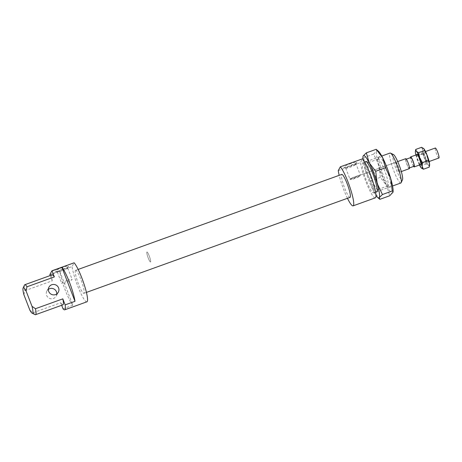 <?xml version="1.0" encoding="UTF-8"?>
<svg xmlns="http://www.w3.org/2000/svg" width="462" height="462" viewBox="0 0 462 462"><rect width="100%" height="100%" fill="white"/><g stroke="black" fill="none" stroke-linecap="round" stroke-linejoin="round"><path stroke-width="0.35" stroke-dasharray="2.31 1.73" d="M29.886 310.227L33.339 312.635A15.922 2.512 -109.8 0 0 35.124 314.634M50.202 275.566L52.241 280.838L24.879 290.702L23.897 294.71M63.023 308.795L72.88 305.238L59.771 271.263L49.913 274.821M33.339 312.635L60.701 302.772L61.671 305.278M56.814 293.907A5.307 5.186 -151.6 0 1 47.586 296.968A5.307 5.186 -151.6 0 1 48.383 289.345M24.463 285.066A15.922 2.512 -109.8 0 0 24.879 290.702M400.843 183.004A15.922 2.512 70.2 0 1 393.462 169.924A15.922 2.512 70.2 0 1 389.772 153.315A15.922 2.512 70.2 0 1 390.049 153.049M393.457 154.545A13.531 2.137 -109.8 0 0 392.839 154.724A13.531 2.137 -109.8 0 0 396.361 169.849A13.531 2.137 -109.8 0 0 402.517 179.678M362.41 163.178A15.922 2.512 70.2 0 1 362.687 162.913A15.922 2.512 70.2 0 1 370.455 177.038A15.922 2.512 70.2 0 1 373.487 192.868A15.922 2.512 70.2 0 1 366.106 179.787A15.922 2.512 70.2 0 1 362.41 163.178M395.772 162.324A5.307 0.837 70.2 0 1 395.865 162.237A5.307 0.837 70.2 0 1 398.452 166.944A5.307 0.837 70.2 0 1 399.463 172.222A5.307 0.837 70.2 0 1 397.002 167.862A5.307 0.837 70.2 0 1 395.772 162.324M350.814 178.748L360.233 175.352L359.771 176.207A5.573 0.768 -21.1 0 1 354.735 178.505A5.573 0.768 -21.1 0 1 350.352 179.597L349.93 178.852L350.814 178.748A5.573 0.768 -21.1 0 1 355.85 176.449A5.573 0.768 -21.1 0 1 360.233 175.352L360.279 175.121M359.771 176.207L350.352 179.597M355.37 164.801A5.573 0.768 -21.1 0 1 350.005 167.221A5.573 0.768 -21.1 0 1 345.784 168.162A5.573 0.768 -21.1 0 1 345.697 168.081A5.573 0.768 -21.1 0 1 351.449 165.05A5.573 0.768 -21.1 0 1 356.092 164.068A5.573 0.768 -21.1 0 1 356.081 164.189A5.573 0.768 -21.1 0 1 355.37 164.801M351.074 163.433A7.034 0.97 158.9 0 0 343.924 167.359A7.034 0.97 158.9 0 0 350.722 165.633A7.034 0.97 158.9 0 0 356.918 162.347A7.034 0.97 158.9 0 0 351.074 163.433M62.699 267.394A7.034 0.97 158.9 0 0 55.55 271.321A7.034 0.97 158.9 0 0 62.347 269.594A7.034 0.97 158.9 0 0 68.543 266.308A7.034 0.97 158.9 0 0 62.699 267.394M63.075 269.011A5.573 0.768 -21.1 0 1 67.718 268.029A5.573 0.768 -21.1 0 1 67.706 268.151A5.573 0.768 -21.1 0 1 62.792 270.755A5.573 0.768 -21.1 0 1 57.409 272.124A5.573 0.768 -21.1 0 1 57.317 272.043A5.573 0.768 -21.1 0 1 63.075 269.011M67.475 280.411A5.573 0.768 -21.1 0 1 72.118 279.429A5.573 0.768 -21.1 0 1 67.192 282.155A5.573 0.768 -21.1 0 1 61.717 283.443A5.573 0.768 -21.1 0 1 67.475 280.411M338.259 170.617L360.441 162.624L362.491 158.836M49.879 274.578L72.06 266.586L74.116 262.797M86.908 301.819A21.229 3.355 70.2 0 1 79.002 289.264A21.229 3.355 70.2 0 1 72.06 266.586M75.358 270.576A12.203 1.929 70.2 0 1 75.572 270.368A12.203 1.929 70.2 0 1 81.526 281.196A12.203 1.929 70.2 0 1 83.853 293.335A12.203 1.929 70.2 0 1 78.194 283.31A12.203 1.929 70.2 0 1 75.358 270.576M375.288 197.857A21.229 3.355 70.2 0 1 367.377 185.302A21.229 3.355 70.2 0 1 360.441 162.624M72.88 305.238A21.229 3.355 70.2 0 1 59.771 271.263M52.241 280.838A15.922 2.512 70.2 0 1 52.131 274.873M62.93 304.828A15.922 2.512 70.2 0 1 60.701 302.772M146.835 252.067A5.307 0.837 70.2 0 1 146.928 251.981A5.307 0.837 70.2 0 1 149.515 256.687A5.307 0.837 70.2 0 1 150.525 261.966A5.307 0.837 70.2 0 1 148.065 257.605A5.307 0.837 70.2 0 1 146.835 252.067A5.307 0.837 70.2 0 1 146.928 251.981A5.307 0.837 70.2 0 1 149.515 256.687A5.307 0.837 70.2 0 1 150.525 261.966A5.307 0.837 70.2 0 1 148.065 257.605A5.307 0.837 70.2 0 1 146.835 252.067M350.046 197.366A12.203 1.929 70.2 0 1 344.386 187.341A12.203 1.929 70.2 0 1 341.551 174.607A12.203 1.929 70.2 0 1 341.764 174.405M347.464 198.302A21.229 3.355 70.2 0 1 339.183 175.335M409.32 168.665A5.307 0.837 70.2 0 1 406.86 164.305A5.307 0.837 70.2 0 1 405.63 158.772A5.307 0.837 70.2 0 1 405.723 158.68M405.867 159.384A4.643 0.733 70.2 0 1 405.948 159.303A4.643 0.733 70.2 0 1 408.212 163.427A4.643 0.733 70.2 0 1 409.095 168.041A4.643 0.733 70.2 0 1 406.947 164.229A4.643 0.733 70.2 0 1 405.867 159.384M414.027 166.262A4.643 0.733 70.2 0 1 411.873 162.451A4.643 0.733 70.2 0 1 410.799 157.606A4.643 0.733 70.2 0 1 410.88 157.53M413.646 166.401A5.307 0.837 70.2 0 1 411.665 162.179A5.307 0.837 70.2 0 1 410.499 157.663M438.9 158.004A5.307 0.837 70.2 0 1 436.44 153.644A5.307 0.837 70.2 0 1 435.21 148.106A5.307 0.837 70.2 0 1 435.302 148.019M393.064 191.921A22.551 3.563 70.2 0 1 392.827 192.712A22.551 3.563 70.2 0 1 386.856 185.891A22.551 3.563 70.2 0 1 378.817 165.05A22.551 3.563 70.2 0 1 376.744 151.028A22.551 3.563 70.2 0 1 378.366 151.149M376.172 149.307L376.744 151.028L373.573 154.106L378.817 165.05L380.313 177.344L386.856 185.891L389.657 195.784M379.845 199.324L373.302 190.777A22.551 3.563 -109.8 0 0 375.941 195.391M373.302 190.777L370.501 180.885L365.257 169.935A22.551 3.563 -109.8 0 0 373.302 190.777M362.965 159.402A22.551 3.563 -109.8 0 0 365.257 169.935L363.761 157.64L362.988 156.462M380.313 177.344L370.501 180.885M373.573 154.106L363.761 157.64M379.013 156.913A16.187 2.558 -109.8 0 0 378.984 156.976A16.187 2.558 -109.8 0 0 382.38 172.736A16.187 2.558 -109.8 0 0 389.818 187.041A16.187 2.558 -109.8 0 0 387.248 171.159A16.187 2.558 -109.8 0 0 379.013 156.913M377.916 159.338A14.264 2.252 70.2 0 1 378.164 159.095A14.264 2.252 70.2 0 1 385.123 171.76A14.264 2.252 70.2 0 1 387.832 185.932A14.264 2.252 70.2 0 1 387.433 185.88A14.264 2.252 70.2 0 1 380.879 173.279A14.264 2.252 70.2 0 1 377.887 159.396A14.264 2.252 70.2 0 1 377.916 159.338M376.195 191.892A16.187 2.558 70.2 0 1 368.826 177.622A16.187 2.558 70.2 0 1 365.396 161.937M378.101 189.293A14.264 2.252 -109.8 0 0 378.13 189.235A14.264 2.252 -109.8 0 0 375.138 175.346A14.264 2.252 -109.8 0 0 368.584 162.745A14.264 2.252 -109.8 0 0 368.185 162.693A14.264 2.252 -109.8 0 0 367.931 162.936A14.264 2.252 -109.8 0 0 371.24 177.812A14.264 2.252 -109.8 0 0 377.852 189.53A14.264 2.252 -109.8 0 0 378.101 189.293M418.474 155.117A4.377 0.693 70.2 0 1 418.549 155.047A4.377 0.693 70.2 0 1 418.67 155.059A4.377 0.693 70.2 0 1 420.686 158.928A4.377 0.693 70.2 0 1 421.604 163.19A4.377 0.693 70.2 0 1 421.517 163.282A4.377 0.693 70.2 0 1 419.484 159.685A4.377 0.693 70.2 0 1 418.474 155.117M416.689 154.73A5.706 0.901 -109.8 0 0 417.954 159.916A5.706 0.901 -109.8 0 0 420.287 164.715M423.215 153.407A4.377 0.693 70.2 0 1 423.29 153.332A4.377 0.693 70.2 0 1 425.323 156.936A4.377 0.693 70.2 0 1 426.339 161.498A4.377 0.693 70.2 0 1 426.259 161.573A4.377 0.693 70.2 0 1 426.155 161.561A4.377 0.693 70.2 0 1 424.128 157.686A4.377 0.693 70.2 0 1 423.215 153.407L424.162 151.669A5.706 0.901 -109.8 0 0 425.346 157.247A5.706 0.901 -109.8 0 0 427.991 162.301A5.706 0.901 -109.8 0 0 428.228 162.214A5.706 0.901 -109.8 0 0 426.767 155.89A5.706 0.901 -109.8 0 0 424.162 151.669M415.869 155.024A9.286 1.467 -109.8 0 0 417.873 161.319A9.286 1.467 -109.8 0 0 419.467 165.009M429.602 165.2A9.286 1.467 70.2 0 1 428.597 165.229L429.25 167.129M421.598 147.309L422.863 150.364A9.286 1.467 70.2 0 1 423.533 148.394M422.863 150.364L422.586 153.979L425.265 158.657A9.286 1.467 70.2 0 1 422.863 150.364M425.265 158.657L426.409 163.889L428.597 165.229A9.286 1.467 70.2 0 1 425.265 158.657M421.459 168.156L417.873 161.319L416.73 156.087L415.471 153.032L415.511 150.566M420.553 165.997L426.409 163.889M416.73 156.087L422.586 153.979M373.487 192.868L375.571 192.117M377.061 191.58L392.561 185.99M362.687 162.913L364.772 162.162M366.262 161.625L381.762 156.041M345.697 168.081L349.93 179.06M395.865 162.237L360.325 175.046L356.092 164.068M343.924 167.359L345.784 168.162M356.918 162.347L356.081 164.189M55.55 271.321L57.409 272.124M68.543 266.308L67.706 268.151M67.718 268.029L72.118 279.429M57.317 272.043L61.717 283.443M56.208 296.107L58.328 292.198M46.876 291.054L48.995 287.145M401.316 171.552L399.463 172.222M397.713 161.567L350.069 178.748M83.853 293.335L86.434 292.406M75.572 270.368L78.153 269.438M409.095 168.041L409.482 167.902M405.948 159.303L406.329 159.165M420.911 164.489L429.129 161.527M417.313 154.504L425.525 151.542M378.984 156.976L377.887 159.39M389.818 187.041L387.433 185.88M366.199 161.59L368.584 162.745M377.032 191.649L378.13 189.235M378.164 159.095L368.179 162.699M387.837 185.932L377.852 189.53M418.67 155.059L417.024 154.262M421.604 163.19L420.847 164.859M423.29 153.332L418.549 155.047M421.517 163.282L426.259 161.573M427.991 162.301L426.155 161.561"/><path stroke-width="0.69" d="M32.161 313.196L35.124 314.634A15.922 2.512 -109.8 0 0 35.568 314.691A15.922 2.512 -109.8 0 0 35.459 308.72L32.005 306.312A13.531 2.137 70.2 0 1 32.161 313.196A13.531 2.137 70.2 0 1 29.886 310.227L23.897 294.71A13.531 2.137 70.2 0 1 23.1 288.063A13.531 2.137 70.2 0 1 26.016 290.8L26.998 286.792A15.922 2.512 -109.8 0 0 24.769 284.736A15.922 2.512 -109.8 0 0 24.463 285.066L23.1 288.063M26.998 286.792L54.36 276.929L52.033 270.905L61.891 267.354L75 301.328L65.142 304.88A21.229 3.355 70.2 0 1 64.726 309.817L86.908 301.819A21.229 3.355 70.2 0 0 84.119 284.361A21.229 3.355 70.2 0 0 74.116 262.797L51.935 270.79L49.879 274.578A21.229 3.355 70.2 0 0 49.913 274.821L50.202 275.566M61.671 305.278L63.023 308.795A21.229 3.355 70.2 0 0 64.726 309.817M48.383 289.345A5.307 5.186 -151.6 0 1 56.814 293.907M32.005 306.312L26.016 290.8M381.762 156.041L390.049 153.049A15.922 2.512 70.2 0 1 390.494 153.107A15.922 2.512 70.2 0 1 397.811 167.175A15.922 2.512 70.2 0 1 401.155 182.675A15.922 2.512 70.2 0 1 400.843 183.004L392.561 185.99M401.155 182.675L402.517 179.678A13.531 2.137 -109.8 0 0 399.676 166.505A13.531 2.137 -109.8 0 0 393.457 154.545L390.494 153.107M340.309 166.828A21.229 3.355 70.2 0 1 350.312 188.398A21.229 3.355 70.2 0 1 353.101 205.856L375.288 197.857A21.229 3.355 70.2 0 0 372.499 180.399A21.229 3.355 70.2 0 0 362.491 158.836L340.309 166.828L338.259 170.617A21.229 3.355 70.2 0 0 339.183 175.335M65.142 304.88L62.82 298.856L35.459 308.72M55.55 294.571A5.307 5.186 28.4 0 0 56.127 285.106A5.307 5.186 28.4 0 0 49.705 293.058A5.307 5.186 28.4 0 0 55.55 294.571M61.891 267.354A21.229 3.355 70.2 0 1 75 301.328M24.769 284.736L52.131 274.873A15.922 2.512 70.2 0 1 54.36 276.929M62.82 298.856A15.922 2.512 70.2 0 1 62.93 304.828L35.568 314.691M78.153 269.438L341.764 174.405A12.203 1.929 70.2 0 1 347.719 185.233A12.203 1.929 70.2 0 1 350.046 197.366L86.434 292.406M353.101 205.856A21.229 3.355 70.2 0 1 347.464 198.302M397.713 161.567L405.723 158.68A5.307 0.837 70.2 0 1 408.31 163.386A5.307 0.837 70.2 0 1 409.32 168.665L401.316 171.552M406.329 159.165L410.88 157.53A4.643 0.733 70.2 0 1 413.144 161.648A4.643 0.733 70.2 0 1 414.027 166.262L409.482 167.902M410.499 157.663A5.307 0.837 70.2 0 1 410.562 156.993A5.307 0.837 70.2 0 1 410.654 156.901A5.307 0.837 70.2 0 1 413.242 161.613A5.307 0.837 70.2 0 1 414.252 166.886A5.307 0.837 70.2 0 1 413.646 166.401M425.525 151.542L435.302 148.019A5.307 0.837 70.2 0 1 437.889 152.726A5.307 0.837 70.2 0 1 438.9 158.004L429.129 161.527M392.255 190.985L390.754 178.69A22.551 3.563 70.2 0 1 393.064 191.921L392.255 190.985L382.444 194.525L379.273 197.597A22.551 3.563 -109.8 0 0 377.2 183.576A22.551 3.563 -109.8 0 0 369.161 162.74L375.698 171.281L377.2 183.576L382.444 194.525M375.941 195.391A22.551 3.563 -109.8 0 0 377.65 197.476A22.551 3.563 -109.8 0 0 379.273 197.597L379.845 199.324L389.657 195.784L393.023 192.163M385.516 167.746L382.715 157.848A22.551 3.563 70.2 0 1 390.754 178.69L385.516 167.746L375.698 171.281M376.172 149.307L378.366 151.149A22.551 3.563 70.2 0 1 382.715 157.848L376.172 149.307L366.36 152.841L369.161 162.74A22.551 3.563 -109.8 0 0 363.19 155.919A22.551 3.563 -109.8 0 0 362.953 156.705A22.551 3.563 -109.8 0 0 362.965 159.402M377.65 197.476L379.845 199.324M362.953 156.705L363.19 155.919L366.36 152.841M365.396 161.937A16.187 2.558 70.2 0 1 366.199 161.59A16.187 2.558 70.2 0 1 373.637 175.889A16.187 2.558 70.2 0 1 377.032 191.649A16.187 2.558 70.2 0 1 377.004 191.713A16.187 2.558 70.2 0 1 376.195 191.892M420.287 164.715A5.706 0.901 -109.8 0 0 420.847 164.859A5.706 0.901 -109.8 0 0 419.646 159.303A5.706 0.901 -109.8 0 0 417.024 154.262A5.706 0.901 -109.8 0 0 416.764 154.337A5.706 0.901 -109.8 0 0 416.689 154.73M419.467 165.009A9.286 1.467 -109.8 0 0 421.205 167.897A9.286 1.467 -109.8 0 0 421.442 168.139A9.286 1.467 -109.8 0 0 422.129 166.181A9.286 1.467 -109.8 0 0 419.727 157.894A9.286 1.467 -109.8 0 0 416.395 151.322A9.286 1.467 -109.8 0 0 415.39 151.351A9.286 1.467 -109.8 0 0 415.471 153.032A9.286 1.467 -109.8 0 0 415.869 155.024M415.39 151.351L415.748 149.422L416.395 151.322L418.584 152.662L419.727 157.894L422.407 162.572L422.129 166.181L423.394 169.236L429.25 167.129L429.527 163.519A9.286 1.467 70.2 0 1 429.602 165.2L429.481 165.985M428.262 160.464L427.119 155.232A9.286 1.467 70.2 0 1 429.527 163.519L428.262 160.464L422.407 162.572M427.119 155.232L423.793 148.654A9.286 1.467 70.2 0 1 427.119 155.232M423.793 148.654L423.55 148.412A9.286 1.467 70.2 0 1 423.793 148.654L421.598 147.309L415.748 149.422M423.394 169.236L421.205 167.897M418.584 152.662L424.439 150.554M375.571 192.117L377.061 191.58M364.772 162.162L366.262 161.625M414.252 166.886L420.911 164.489M410.654 156.901L417.313 154.504"/></g></svg>
